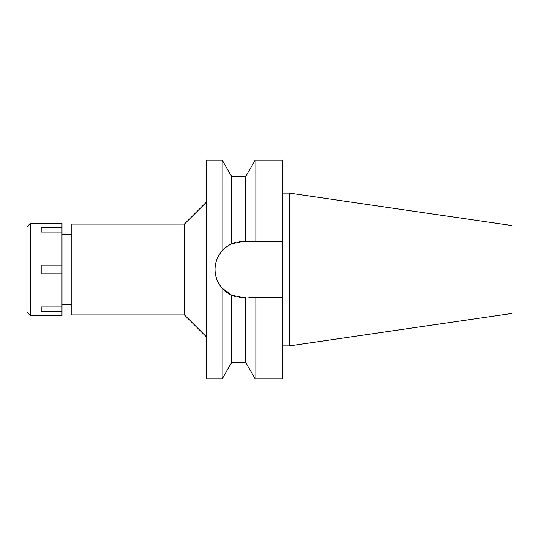 <?xml version="1.0" encoding="UTF-8"?>
<svg xmlns="http://www.w3.org/2000/svg" width="539" height="539" viewBox="0 0 539 539"><rect width="100%" height="100%" fill="white"/><g stroke="black" fill="none" stroke-linecap="round" stroke-linejoin="round"><path stroke-width="0.81" d="M222.364 288.419L224.453 290.487M71.788 234.505L61.945 234.505M71.788 304.495L61.945 304.495M71.788 224.116L71.788 314.884L184.419 314.884L184.419 224.116L71.788 224.116M206.296 202.246L184.419 224.116M206.296 336.754L184.419 314.884M239.444 241.64L239.249 241.667A28.102 28.102 0 0 1 243.143 241.398L231.649 243.857C227.64 245.771 224.48 248.081 222.176 250.79L222.176 160.144L206.296 160.144L206.296 378.856L222.176 378.856L222.176 288.21L231.649 295.143A28.102 28.102 0 0 1 228.738 293.627M222.176 250.79C217.48 256.214 215.101 262.453 215.041 269.5C215.101 276.547 217.48 282.786 222.176 288.21M215.499 274.546A28.102 28.102 0 0 1 215.499 264.454M216.873 259.515A28.102 28.102 0 0 1 219.11 254.934M220.033 253.512A28.102 28.102 0 0 1 235.368 242.496M231.649 362.451L231.649 295.143L235.368 296.504A28.102 28.102 0 0 1 231.649 295.143L243.143 297.602A28.102 28.102 0 0 1 239.249 297.333L245.676 297.602L245.676 362.451L231.649 362.451L222.176 378.856M228.213 293.31A28.102 28.102 0 0 1 220.027 285.481M219.11 284.073A28.102 28.102 0 0 1 216.873 279.485M248.823 297.602L255.149 297.602L255.149 378.856L282.84 378.856L282.84 297.602L251.976 297.602L282.84 297.602L282.84 241.398L245.676 241.398L245.676 176.549L231.649 176.549L231.649 243.857M225.053 247.994L225.437 247.677M227.761 245.979L228.213 245.69M227.391 292.771L225.646 291.491M243.143 241.398L282.84 241.398L282.84 160.144L255.149 160.144L255.149 241.398L251.976 241.398M250.251 241.398L248.823 241.398M289.403 193.117L512.05 225.585L512.05 313.415L289.403 345.883L289.403 193.117L282.84 193.117M289.403 345.883L282.84 345.883M30.231 315.43L61.945 315.43L61.945 223.57L30.231 223.57L30.231 315.43L26.95 312.148L26.95 226.852L30.231 223.57M61.945 306.907L41.166 306.907L41.166 311.279L61.945 311.279M61.945 265.127L41.166 265.127L41.166 273.873L61.945 273.873M41.166 232.093L41.166 227.721L41.166 232.093L61.945 232.093M61.945 227.721L41.166 227.721M41.166 311.279L41.166 306.907M231.649 176.549L222.176 160.144M245.676 176.549L255.149 160.144M245.676 362.451L255.149 378.856"/></g></svg>
